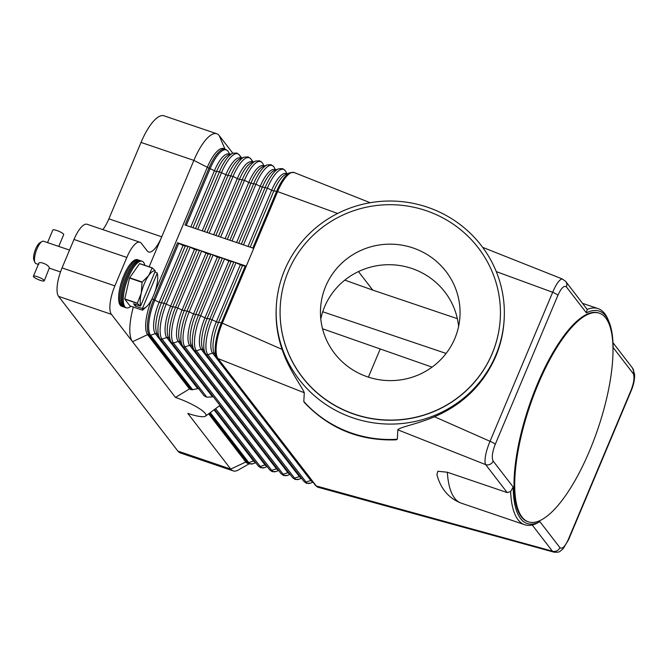 <?xml version="1.0" encoding="UTF-8"?>
<svg xmlns="http://www.w3.org/2000/svg" width="668" height="668" viewBox="0 0 668 668"><rect width="100%" height="100%" fill="white"/><g stroke="black" fill="none" stroke-linecap="round" stroke-linejoin="round"><path stroke-width="1" d="M232.823 153.239L219.196 135.562L224.924 148.989M565.529 281.22A5.903 5.453 142.4 0 1 565.771 281.512A5.903 5.453 142.4 0 1 565.788 281.529L562.331 278.99C559.584 279.207 556.36 283.633 552.67 292.275L490.028 441.297C486.354 450.182 484.701 457.338 485.077 462.765L485.644 464.611L397.827 429.825L397.318 439.235L396.141 439.828C359.801 441.114 329.199 428.656 304.332 402.47L303.806 401.485L304.282 392.759L218.035 358.591A29.509 9.611 -71.2 0 1 222.361 323.011L246.267 266.14L242.442 265.622L234.819 262.248L228.832 260.996L223.371 258.357L217.384 257.105L211.923 254.466L208.099 253.949L200.467 250.575L194.48 249.323L189.019 246.676L183.032 245.432L177.571 242.785L246.267 266.14L253.74 248.362L185.044 225.016L208.95 168.144L210.128 168.637A29.1 9.469 -71.2 0 1 227.963 151.16L227.855 150.993A1.971 1.82 -37.6 0 1 227.963 151.16L229.892 154.408M249.131 463.842L238.342 469.98A41.316 13.452 -71.2 0 1 233.14 470.882A41.316 13.452 -71.2 0 1 230.752 469.078L187.791 413.375A26.361 5.269 22.8 0 0 205.535 416.114A26.361 5.269 22.8 0 0 175.492 397.427L189.462 388.943L147.586 334.643A29.509 9.611 -71.2 0 1 151.903 299.064L151.987 298.855M154.909 291.908L207.189 167.543A29.509 9.611 -71.2 0 1 223.571 148.53L225.333 149.131A29.509 9.611 108.8 0 0 208.95 168.144L193.87 160.387A41.316 13.452 -71.2 0 1 207.781 137.658A41.316 13.452 -71.2 0 1 216.799 133.759A41.316 13.452 -71.2 0 1 219.196 135.562M532.204 524.981L552.394 551.167A5.903 5.453 142.4 0 0 554.866 551.426A5.903 5.453 142.4 0 0 556.786 550.875A5.903 5.453 142.4 0 0 559.918 547.635C562.197 549.405 565.028 546.599 568.418 539.218L631.06 390.204C634.066 382.38 634.759 376.802 633.13 373.47A5.903 5.453 -37.6 0 0 633.172 369.17A5.903 5.453 -37.6 0 0 632.538 368.085A5.903 5.453 -37.6 0 0 632.521 368.068L612.982 342.734M565.788 281.529A5.903 5.453 142.4 0 1 566.422 282.614A5.903 5.453 142.4 0 1 566.38 286.906L586.395 312.858L587.172 309.401M586.395 312.858A112.149 36.515 -71.2 0 1 608.94 321.625L607.98 319.354A114.119 37.149 108.8 0 0 598.119 308.624A114.119 37.149 108.8 0 0 587.189 309.434L565.771 281.512M253.74 248.362L277.646 191.499A29.509 9.611 -71.2 0 1 294.029 172.478A29.509 9.611 -71.2 0 1 294.187 172.536A29.509 9.611 -71.2 0 1 294.371 172.62M189.462 388.943A33.183 6.63 22.8 0 1 191.415 389.795L198.88 388.509M219.964 405.392A35.412 7.072 -157.2 0 1 219.956 405.401L205.535 416.114M199.481 250.325L175.575 307.196L171.759 306.687L166.299 304.04A29.1 9.469 108.8 0 0 162.04 339.127A1.971 1.82 142.4 0 1 159.986 338.559L204.091 395.748L206.813 397.184L213.351 396.825M175.492 397.427L111.422 314.336A23.614 7.69 -71.2 0 1 110.153 303.038A23.614 7.69 -71.2 0 1 114.879 285.871L126.828 257.439A23.614 7.69 -71.2 0 1 134.786 244.446A23.614 7.69 -71.2 0 1 139.938 242.225A23.614 7.69 -71.2 0 1 141.307 243.252L147.269 250.984A23.614 7.69 108.8 0 0 148.638 252.011A23.614 7.69 108.8 0 0 153.79 249.79A23.614 7.69 108.8 0 0 161.739 236.806L193.87 160.387L141.023 142.426A41.316 13.452 108.8 0 1 154.943 119.697A41.316 13.452 108.8 0 1 163.961 115.798L216.799 133.759M304.282 392.759C302.905 388.1 288.359 369.145 282.121 349.414L221.375 322.769A29.1 9.469 108.8 0 0 216.733 357.28L217.225 358.015A1.971 1.82 142.4 0 0 218.035 358.591L316.256 485.953L552.394 551.167L554.022 552.169L318.135 487.289A29.509 9.611 -71.2 0 1 317.968 487.239A29.509 9.611 -71.2 0 1 316.256 485.953A1.971 1.82 142.4 0 1 315.446 485.377L317.968 487.239M254.333 460.903A1.971 1.82 -37.6 0 0 253.539 461.003L248.805 462.598A1.971 1.82 142.4 0 1 247.569 462.607A29.509 9.611 108.8 0 0 249.273 463.893L247.511 463.291A29.509 9.611 -71.2 0 1 245.807 462.005L208.641 413.818M436.922 474.672L437.841 471.232L447.343 472.243L507.229 492.6L510.636 491.548A114.119 37.149 108.8 0 0 524.664 524.714A114.119 37.149 108.8 0 0 535.586 523.904L539.919 521.683A112.149 36.515 -71.2 0 1 513.183 487.022L493.168 461.079A5.903 5.453 -37.6 0 1 490.036 464.318A5.903 5.453 -37.6 0 1 488.116 464.87A5.903 5.453 -37.6 0 1 485.644 464.611L507.229 492.6M510.602 491.565L513.191 487.022M495.806 355.167A114.119 111.531 -176.9 0 1 365.187 421.308A114.119 111.531 -176.9 0 1 276.301 306.336A114.119 111.531 -176.9 0 1 284.685 269.947A114.119 111.531 -176.9 0 1 415.304 203.807A114.119 111.531 -176.9 0 1 504.19 318.778A114.119 111.531 -176.9 0 1 495.806 355.167M282.121 349.414C277.454 335.845 275.492 321.909 276.235 307.614L276.301 306.336M504.19 318.778L504.123 320.055C503.413 332.647 500.616 344.78 495.74 356.445C483.432 384.434 463.007 404.524 434.467 416.74C417.901 423.988 399.013 427.261 397.827 429.825M608.94 321.625A112.149 36.515 -71.2 0 1 613.124 347.519L633.13 373.47M528.396 521.833L527.695 521.591A110.178 35.872 -71.2 0 1 537.448 383.941A110.178 35.872 -71.2 0 1 598.611 312.95L599.313 313.192A110.178 35.872 -71.2 0 1 589.56 450.842A110.178 35.872 -71.2 0 1 528.396 521.833A110.178 35.872 -71.2 0 1 538.149 384.183A110.178 35.872 -71.2 0 1 599.313 313.192M566.38 286.906C564.093 285.161 561.254 287.958 557.889 295.323A5.903 1.177 22.8 0 0 555.968 293.87A5.903 1.177 22.8 0 0 552.67 292.275L496.282 271.617M557.889 295.323L495.247 444.337A5.903 1.177 22.8 0 0 493.326 442.884A5.903 1.177 22.8 0 0 490.028 441.297L434.467 416.74M500.265 318.477A110.178 107.682 -176.9 0 1 500.265 318.561A110.178 107.682 -176.9 0 1 492.166 353.698A110.178 107.682 -176.9 0 1 366.056 417.558A110.178 107.682 -176.9 0 1 280.234 306.554A110.178 107.682 -176.9 0 1 280.234 306.47M492.174 353.531A110.178 107.682 -176.9 0 1 366.064 417.391A110.178 107.682 -176.9 0 1 280.243 306.387A110.178 107.682 -176.9 0 1 288.334 271.25A110.178 107.682 -176.9 0 1 414.452 207.389A110.178 107.682 -176.9 0 1 500.274 318.394A110.178 107.682 -176.9 0 1 492.174 353.531M325.683 286.321A69.806 68.228 -176.9 0 1 405.585 245.866A69.806 68.228 -176.9 0 1 459.96 316.198A69.806 68.228 -176.9 0 1 454.833 338.459A69.806 68.228 -176.9 0 1 374.923 378.915A69.806 68.228 -176.9 0 1 320.556 308.583A69.806 68.228 -176.9 0 1 325.683 286.321M458.599 326.427A69.806 68.228 3.1 0 0 399.272 265.455A69.806 68.228 3.1 0 0 324.556 306.871A69.806 68.228 3.1 0 0 320.79 318.903M344.813 280.117L372.736 290.096L358.457 271.575M372.736 290.096L457.363 318.678M368.385 377.136L380.226 348.972M337.607 213.468L276.652 191.257A29.1 9.469 -71.2 0 1 290.054 172.703L285.787 174.406A25.994 8.467 -71.2 0 0 273.822 190.981L271.651 190.246A25.994 8.467 -71.2 0 1 286.923 173.956M102.889 229.625A23.614 7.69 -71.2 0 0 108.901 218.845L161.739 236.806L149.131 266.799M133.333 307.046A41.316 13.452 108.8 0 0 132.531 341.715L147.586 334.643L149.348 335.244L191.415 389.795M209.468 413.208L247.569 462.607L245.807 462.005L230.752 469.078L177.913 451.117A41.316 13.452 108.8 0 0 180.302 452.921L233.14 470.882M177.913 451.117L58.584 296.375L111.422 314.336M114.879 285.871L62.04 267.91A23.614 7.69 108.8 0 0 57.314 285.077A23.614 7.69 108.8 0 0 58.584 296.375M139.938 242.225L87.099 224.264A23.614 7.69 108.8 0 0 81.947 226.485A23.614 7.69 108.8 0 0 73.989 239.478L126.828 257.439M62.04 267.91L73.989 239.478M108.901 218.845L141.023 142.426M144.806 265.33A24.591 8.008 108.8 0 0 142.142 261.255L139.888 260.487A24.591 8.008 108.8 0 0 126.235 276.335A24.591 8.008 108.8 0 0 124.056 307.063L126.31 307.831A24.591 8.008 108.8 0 0 130.911 306.22M142.142 261.255A24.591 8.008 108.8 0 0 128.49 277.103A24.591 8.008 108.8 0 0 126.31 307.831M139.236 260.353A24.591 8.008 108.8 0 0 138.635 260.061A24.591 8.008 108.8 0 0 124.983 275.909A24.591 8.008 108.8 0 0 122.803 306.637A24.591 8.008 108.8 0 0 123.455 306.771M122.803 306.637L121.659 306.245A24.591 8.008 -71.2 0 1 123.839 275.525A24.591 8.008 -71.2 0 1 137.491 259.677L138.635 260.061M147.386 305.835L142.685 310.119A22.628 7.365 -71.2 0 1 142.56 310.177L129.993 305.911L124.782 299.147L137.349 303.422A22.628 7.365 -71.2 0 1 137.341 303.189L141.24 293.277L142.084 282.33A22.628 7.365 -71.2 0 1 142.142 282.18A22.628 7.365 -71.2 0 1 142.209 282.038L148.713 275.508A19.673 6.404 108.8 0 0 144.363 283.591A19.673 6.404 108.8 0 0 141.24 293.277A19.673 6.404 108.8 0 0 140.714 305.769L140.363 306.061L137.349 303.422M137.341 303.189L124.774 298.922A22.628 7.365 108.8 0 0 124.782 299.147M124.774 298.922L129.517 278.055L142.084 282.33M142.209 282.038L129.642 277.771A22.628 7.365 108.8 0 0 129.584 277.913A22.628 7.365 108.8 0 0 129.517 278.055M129.642 277.771L139.595 263.668L152.162 267.935A22.628 7.365 -71.2 0 1 152.287 267.876L139.721 263.601A22.628 7.365 108.8 0 0 139.595 263.668M142.56 310.177L142.551 308.148A19.673 6.404 108.8 0 0 147.486 305.727A19.673 6.404 108.8 0 0 149.189 303.589A19.673 6.404 108.8 0 0 153.54 295.498A19.673 6.404 108.8 0 0 156.663 285.812A19.673 6.404 108.8 0 0 157.648 275.826A19.673 6.404 108.8 0 0 157.189 273.321L157.498 274.64M152.287 267.876L155.352 270.941A19.673 6.404 108.8 0 0 148.713 275.508L152.162 267.935M154.859 272.118L157.139 272.895M142.192 308.441L135.353 306.111L133.517 303.731L140.363 306.061M140.714 305.769L155.352 270.941M135.353 306.111L135.996 304.575M157.189 273.321L142.551 308.148M69.53 250.082L43.545 241.248A11.807 3.841 108.8 0 0 42.059 241.507A11.807 3.841 108.8 0 0 36.99 248.855A11.807 3.841 108.8 0 0 34.928 262.491A11.807 3.841 108.8 0 0 35.947 263.601L38.368 264.428M38.786 264.286C37.333 260.345 48.539 264.152 49.357 267.876L44.28 280.81A5.903 1.177 22.8 0 1 39.312 279.984A5.903 1.177 22.8 0 1 33.559 276.727A5.903 1.177 22.8 0 1 33.4 276.235A5.903 1.177 22.8 0 1 38.377 277.07A5.903 1.177 22.8 0 1 44.121 280.318A5.903 1.177 22.8 0 1 44.28 280.81M42.059 241.507L39.913 242.726A9.836 3.206 108.8 0 0 35.688 248.855A9.836 3.206 108.8 0 0 33.968 260.219L34.928 262.491M58.742 246.417L63.71 234.602A5.903 1.177 -157.2 0 0 63.552 234.109A5.903 1.177 -157.2 0 0 57.799 230.861A5.903 1.177 -157.2 0 0 52.822 230.026L47.537 242.609M141.558 261.13A24.591 8.008 108.8 0 0 127.363 276.719A24.591 8.008 108.8 0 0 125.768 307.572M245.281 265.897L221.375 322.769L217.551 322.252L209.927 318.87A29.1 9.469 108.8 0 0 205.285 353.389A29.1 9.469 108.8 0 0 205.661 353.956A1.971 1.82 142.4 0 0 205.777 354.123L303.998 481.486L306.52 483.348L310.486 483.131A29.1 9.469 108.8 0 1 306.053 482.054A1.971 1.82 142.4 0 1 303.998 481.486M235.996 262.741L212.09 319.613A29.1 9.469 108.8 0 0 207.832 354.691A1.971 1.82 142.4 0 1 205.777 354.123L202.947 349.439A25.994 8.467 108.8 0 1 207.088 318.603L204.926 317.868A25.994 8.467 108.8 0 0 201.118 349.205L299.339 476.576A25.994 8.467 108.8 0 0 301.143 477.787M214.528 353.556A1.971 1.82 -37.6 0 0 212.566 353.105L207.832 354.691L306.053 482.054L310.787 480.467A25.994 8.467 108.8 0 0 312.591 481.678M241.34 158.299L239.411 155.051L241.783 158.124M197.711 229.324L221.576 172.528A29.1 9.469 -71.2 0 1 239.411 155.051A1.971 1.82 -37.6 0 0 239.303 154.884L236.781 153.022L232.806 153.239L228.548 154.951A25.994 8.467 -71.2 0 0 216.582 171.526L214.411 170.791A25.994 8.467 -71.2 0 1 229.683 154.492M190.797 226.97L214.411 170.791L210.128 168.637L186.255 225.425M209.159 233.215L233.032 176.427L227.036 175.175L219.413 171.793A29.1 9.469 -71.2 0 1 232.806 153.239M195.54 228.581L219.413 171.793L216.582 171.526L192.96 227.704M151.895 299.055L153.665 299.656L177.571 242.785M204.408 231.596L228.03 175.417A25.994 8.467 -71.2 0 1 239.996 158.842L244.254 157.13L248.229 156.913L250.75 158.775A1.971 1.82 -37.6 0 1 250.859 158.942L253.23 162.015M202.245 230.861L225.859 174.682A25.994 8.467 -71.2 0 1 241.131 158.383M206.988 232.472L230.861 175.684A29.1 9.469 -71.2 0 1 244.254 157.13M252.788 162.19L250.859 158.942A29.1 9.469 -71.2 0 0 233.032 176.427L237.307 178.573A25.994 8.467 -71.2 0 1 252.579 162.282M220.607 237.107L244.48 180.318L239.478 179.308A25.994 8.467 -71.2 0 1 251.444 162.733L255.702 161.03L259.677 160.804L262.198 162.666A1.971 1.82 -37.6 0 1 262.315 162.833L262.198 162.666M215.856 235.487L239.478 179.308L237.307 178.573L213.693 234.752M218.436 236.363L242.309 179.575A29.1 9.469 -71.2 0 1 255.702 161.03M264.236 166.082L262.315 162.833A29.1 9.469 -71.2 0 0 244.48 180.318L248.755 182.464A25.994 8.467 -71.2 0 1 264.027 166.173M232.055 240.998L255.927 184.209L250.926 183.199A25.994 8.467 -71.2 0 1 262.891 166.624L267.15 164.921L271.124 164.695L273.646 166.557A1.971 1.82 -37.6 0 1 273.763 166.724L273.646 166.557M227.304 239.386L250.926 183.199L248.755 182.464L225.141 238.643M229.884 240.255L253.756 183.466A29.1 9.469 -71.2 0 1 267.15 164.921M275.692 169.973L273.763 166.724A29.1 9.469 -71.2 0 0 255.927 184.209L260.203 186.355A25.994 8.467 -71.2 0 1 275.475 170.064M243.503 244.889L267.375 188.1L262.374 187.09A25.994 8.467 -71.2 0 1 274.339 170.515L278.606 168.812L282.572 168.587L285.094 170.449A1.971 1.82 -37.6 0 1 285.211 170.616L285.094 170.449M238.76 243.277L262.374 187.09L260.203 186.355L236.589 242.534M241.332 244.154L265.204 187.357A29.1 9.469 -71.2 0 1 278.606 168.812M287.14 173.864L285.211 170.616A29.1 9.469 -71.2 0 0 267.375 188.1L271.651 190.246L248.037 246.425M252.78 248.045L276.652 191.257L273.822 190.981L250.208 247.168M214.061 409.81L253.539 461.003A25.994 8.467 108.8 0 0 255.351 462.223M210.261 412.615L248.805 462.598A29.1 9.469 108.8 0 0 253.247 463.667L249.273 463.893M259.017 466.498A1.971 1.82 142.4 0 1 258.199 465.922L260.72 467.784L264.695 467.567A29.1 9.469 108.8 0 1 260.253 466.489A1.971 1.82 142.4 0 1 259.017 466.498M185.203 246.166L161.297 303.038A25.994 8.467 108.8 0 0 157.147 333.875L159.986 338.559A1.971 1.82 142.4 0 1 159.869 338.392A29.1 9.469 108.8 0 1 159.485 337.824A29.1 9.469 108.8 0 1 164.128 303.305L159.126 302.303A25.994 8.467 108.8 0 0 155.318 333.641L150.584 335.236L192.726 389.878M150.584 335.236A1.971 1.82 142.4 0 1 149.348 335.244A29.509 9.611 108.8 0 1 153.665 299.656L154.851 300.149A29.1 9.469 108.8 0 0 150.584 335.236M197.511 388.35L155.318 333.641A1.971 1.82 -37.6 0 1 157.281 334.1M212.324 396.608L166.775 337.532L162.04 339.127L206.813 397.184M190.205 247.177L166.299 304.04L164.128 303.305L188.034 246.434M168.728 337.991A1.971 1.82 -37.6 0 0 166.775 337.532A25.994 8.467 108.8 0 1 170.574 306.195L194.48 249.323M183.032 245.432L159.126 302.303L154.851 300.149L178.757 243.286M265.781 464.794A1.971 1.82 -37.6 0 0 264.987 464.895A25.994 8.467 108.8 0 0 266.799 466.114M219.438 405.827L264.987 464.895L260.253 466.489L215.639 408.632M180.185 341.882A1.971 1.82 -37.6 0 0 178.222 341.423L173.488 343.018A1.971 1.82 142.4 0 1 171.317 342.283A29.1 9.469 108.8 0 1 170.933 341.715A29.1 9.469 108.8 0 1 175.575 307.196L177.746 307.94A29.1 9.469 108.8 0 0 173.488 343.018L271.701 470.381A1.971 1.82 142.4 0 1 269.655 469.813L272.168 471.675L276.143 471.458A29.1 9.469 108.8 0 1 271.701 470.381L276.435 468.786A25.994 8.467 108.8 0 0 278.247 470.005M196.651 250.057L172.745 306.929A25.994 8.467 108.8 0 0 168.595 337.766L171.434 342.45L269.655 469.813M277.228 468.685A1.971 1.82 -37.6 0 0 276.435 468.786L178.222 341.423A25.994 8.467 108.8 0 1 182.022 310.086L177.746 307.94L201.653 251.068M191.632 345.774A1.971 1.82 -37.6 0 0 189.67 345.314L184.936 346.909A1.971 1.82 142.4 0 1 182.765 346.174A29.1 9.469 108.8 0 1 182.381 345.606A29.1 9.469 108.8 0 1 187.023 311.088L182.022 310.086L205.928 253.214M281.913 474.28A1.971 1.82 142.4 0 1 281.103 473.704L283.616 475.566L287.591 475.349A29.1 9.469 108.8 0 1 283.157 474.272A1.971 1.82 142.4 0 1 281.913 474.28M208.099 253.949L184.193 310.82A25.994 8.467 108.8 0 0 180.043 341.657L182.882 346.341L281.103 473.704M210.929 254.224L187.023 311.088L189.194 311.831A29.1 9.469 108.8 0 0 184.936 346.909L283.157 474.272L287.891 472.685A25.994 8.467 108.8 0 0 289.695 473.896M288.676 472.585A1.971 1.82 -37.6 0 0 287.891 472.685L189.67 345.314A25.994 8.467 108.8 0 1 193.478 313.977L189.194 311.831L213.1 254.959M203.08 349.665A1.971 1.82 -37.6 0 0 201.118 349.205L196.384 350.8A1.971 1.82 142.4 0 1 194.213 350.065A29.1 9.469 108.8 0 1 193.829 349.498A29.1 9.469 108.8 0 1 198.471 314.979L193.478 313.977L217.384 257.105M293.361 478.171A1.971 1.82 142.4 0 1 292.551 477.595L295.064 479.457L299.039 479.24A29.1 9.469 108.8 0 1 294.605 478.163A1.971 1.82 142.4 0 1 293.361 478.171M219.547 257.84L195.641 314.711A25.994 8.467 108.8 0 0 191.491 345.548L194.33 350.232L292.551 477.595M222.377 258.115L198.471 314.979L200.642 315.722A29.1 9.469 108.8 0 0 196.384 350.8L294.605 478.163L299.339 476.576A1.971 1.82 -37.6 0 1 300.132 476.476M228.832 260.996L204.926 317.868L200.642 315.722L224.548 258.85M233.833 262.006L209.927 318.87L207.088 318.603L230.994 261.731M311.58 480.367A1.971 1.82 -37.6 0 0 310.787 480.467L212.566 353.105A25.994 8.467 108.8 0 1 216.374 321.759L240.28 264.887M315.446 485.377L217.225 358.015A1.971 1.82 142.4 0 1 217.108 357.848A29.1 9.469 108.8 0 1 216.733 357.28L214.395 353.33A25.994 8.467 108.8 0 1 218.536 322.494L242.442 265.622M397.318 439.235A114.119 111.531 -176.9 0 1 303.806 401.485M559.918 547.635L539.911 521.683M495.247 444.337C492.232 452.194 491.539 457.772 493.168 461.079M631.06 390.204A5.903 1.177 22.8 0 1 631.21 390.696L568.577 539.711A5.903 1.177 22.8 0 1 568.56 539.744M568.418 539.218A5.903 1.177 22.8 0 1 568.577 539.711M322.719 311.764L446.115 353.439M436.88 474.497C439.16 483.198 444.738 496.767 461.254 503.163A114.119 37.149 -71.2 0 1 447.343 472.243M241.799 158.116L239.303 154.884M225.333 149.131L227.855 150.993M253.247 162.015L250.75 158.775M294.029 172.478L290.054 172.703M255.71 462.682L253.247 463.667M214.612 409.4L258.199 465.922M267.158 466.581L264.695 467.567M278.606 470.472L276.143 471.458M290.054 474.363L287.591 475.349M301.502 478.255L299.039 479.24M312.95 482.146L310.486 483.131M482.655 247.352L562.448 279.024M553.939 552.144C559.742 552.511 559.316 551.91 563.149 548.729L568.568 539.711M322.535 328.765L432.062 367.133M524.664 524.714L461.254 503.163M598.119 308.624L582.621 303.364M632.529 368.085L634.6 374.255C634.775 379.399 633.64 384.877 631.21 390.696M294.179 172.544L370.181 202.713M157.648 275.826L157.506 274.139M49.566 268.235L60.487 271.943M38.694 263.651L33.4 276.235"/></g></svg>

